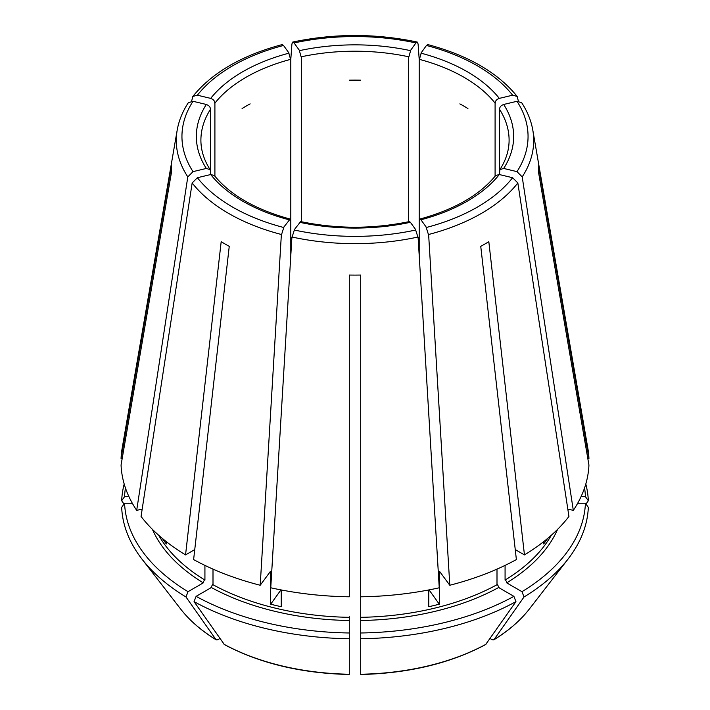 <?xml version="1.0" encoding="UTF-8"?>
<svg xmlns="http://www.w3.org/2000/svg" width="710" height="710" viewBox="0 0 710 710"><rect width="100%" height="100%" fill="white"/><g stroke="black" fill="none" stroke-linecap="round" stroke-linejoin="round"><path stroke-width="1.06" d="M214.828 103.829C214.926 100.847 213.266 98.992 209.867 98.255M290.763 59.986L288.704 52.735M210.107 169.628C203.965 159.99 200.894 150.183 200.903 140.19A154.097 88.972 180 0 1 210.542 109.207L210.542 171.163L210.107 169.628L206.326 168.447A158.667 91.608 180 0 1 206.326 104.468L193.022 101.29L188.301 102.737C182.559 111.532 178.849 120.691 177.18 130.214L122.155 448.312A234.007 135.104 180 0 0 121.064 458.438L171.456 165.785A183.633 106.021 0 0 0 171.456 172.379L121.064 465.032A234.007 135.104 180 0 0 136.684 510.375L142.186 509.061M206.326 168.447L193.022 171.634L187.795 176.888L136.684 510.375M210.462 109.917C210.55 106.935 208.9 105.08 205.501 104.343M290.798 255.627L290.798 221.067L290.124 219.062C255.44 209.548 230.173 195.028 214.331 175.503L210.692 174.536L197.389 177.722L192.161 182.976L141.059 516.463A234.007 135.104 180 0 0 185.55 554.909L194.753 549.593M290.124 219.062L283.538 227.457A173.054 99.915 180 0 1 232.631 207.107A173.054 99.915 180 0 1 197.389 177.722M410.407 222.301L409.351 221.582C373.114 229.099 336.886 229.099 300.649 221.582L294.082 229.978A173.054 99.915 180 0 0 415.918 229.978L410.407 222.301A158.667 91.608 180 0 1 299.593 222.301M124.01 504.047L121.676 500.745A233.395 134.749 180 0 1 124.197 484.016M495.092 176.231L495.092 103.119A154.097 88.972 180 0 0 463.967 77.275A154.097 88.972 180 0 0 419.202 59.312L419.202 221.067L419.876 219.062L420.95 219.78L426.461 227.457A173.054 99.915 180 0 0 512.611 177.722L499.308 174.536A158.667 91.608 180 0 1 420.95 219.78M419.876 219.062C454.56 209.548 479.827 195.028 495.669 175.503L499.308 174.536M152.41 529.349A208.891 120.602 180 0 0 203.309 582.866L188.026 591.687A230.502 133.081 0 0 1 124.57 503.248L132.317 503.248M499.458 174.571L499.893 169.628L503.674 168.447L516.978 171.634L522.205 176.888L573.316 510.375L567.814 509.061M499.538 109.917C499.449 106.935 501.1 105.08 504.499 104.343M196.102 596.347L211.385 587.525A208.891 120.602 180 0 0 349.293 620.504L349.293 674.5C301.422 673.355 259.789 663.389 224.395 644.6L194.052 601.627L196.102 596.347A230.502 133.081 0 0 0 349.293 632.983M495.172 103.829C495.074 100.847 496.734 98.992 500.133 98.255M360.707 632.983L360.707 620.504A208.891 120.602 180 0 0 498.615 587.525L513.898 596.347L515.948 601.627L485.604 644.6C450.211 663.389 408.578 673.355 360.707 674.5L360.707 632.983A230.502 133.081 0 0 0 513.898 596.347M497.124 584.09L499.236 587.738M360.707 616.715L360.707 620.868M517.838 182.976A178.707 103.172 180 0 1 428.627 234.486L449.794 585.253A234.007 135.104 180 0 0 516.383 559.569L480.75 246.343A183.633 106.021 0 0 0 488.817 241.684L524.45 554.909A234.007 135.104 180 0 0 568.941 516.463L517.838 182.976L512.611 177.722M360.707 596.799L360.707 275.045A183.633 106.021 0 0 1 349.293 275.045L349.293 596.799A234.007 135.104 180 0 1 270.75 587.782L291.916 237.007A178.707 103.172 180 0 0 418.083 237.007L439.25 587.782A234.007 135.104 180 0 1 360.707 596.799L360.707 617.327A206.61 119.289 180 0 0 497 584.729L497 569.118M166.371 541.694L166.371 543.966A206.61 119.289 0 0 1 162.404 538.473M459.858 103.882A154.097 88.972 180 0 1 467.925 108.541M291.899 237.681L294.508 229.472M281.24 589.948L281.24 606.713A206.61 119.289 0 0 1 270.688 604.192L280.947 589.895M349.293 80.177A154.097 88.972 180 0 1 360.707 80.177M428.76 589.948L428.76 606.713A206.61 119.289 0 0 0 439.312 604.192L429.053 589.895M418.101 237.681L415.492 229.472M242.074 108.541A154.097 88.972 180 0 1 250.142 103.882M543.629 541.694L543.629 543.966A206.61 119.289 0 0 0 547.596 538.473M124.57 503.248L121.676 507.339A233.395 134.749 180 0 0 141.938 559.054A233.395 134.749 180 0 0 185.976 596.968L215.982 639.63L217.73 639.781L219.976 638.485M518.362 101.122L517.173 96.427L512.611 95.202L499.308 98.379A158.667 91.608 180 0 0 467.198 71.683A158.667 91.608 180 0 0 420.95 53.144L426.461 45.467A173.054 99.915 180 0 1 512.611 95.202M158.676 535.26A206.61 119.289 180 0 0 204.924 580.07L204.924 565.4M202.696 583.079L204.799 579.431M188.026 591.687L185.976 596.968M192.161 182.976A178.707 103.172 180 0 0 228.638 213.426A178.707 103.172 180 0 0 281.373 234.486L260.206 585.253A234.007 135.104 180 0 1 193.617 559.569L229.25 246.343A183.633 106.021 0 0 1 221.183 241.684L185.55 554.909M421.296 52.735L419.237 59.986M517.173 96.427C497.861 72.624 468.067 55.336 427.802 44.579L426.461 45.467M408.658 221.733L408.658 56.782A154.097 88.972 180 0 0 301.342 56.782L301.342 221.733M299.256 50.215L301.306 57.466M290.798 59.427L291.916 43.94L292.768 42.05L294.082 42.946L299.593 50.623A158.667 91.608 180 0 1 410.407 50.623L415.918 42.946L417.231 42.05L418.083 43.94L419.202 59.427M349.293 620.868L349.293 616.715M505.076 565.4L505.076 580.07A206.61 119.289 180 0 0 551.324 535.26M584.561 487.947A230.502 133.081 180 0 1 585.43 496.654L581.055 496.654M585.99 504.047L588.324 500.745L585.43 496.654M588.324 500.745A233.395 134.749 0 0 0 585.803 484.016M439.312 604.192L439.65 571.506L449.794 585.253M212.876 584.09L210.763 587.738M270.688 604.192L270.35 571.506L260.206 585.253M213 569.118L213 584.729A206.61 119.289 180 0 0 349.293 617.327M349.293 638.751A233.395 134.749 180 0 1 194.052 601.627M515.948 601.627A233.395 134.749 180 0 1 360.707 638.751M585.43 503.248L588.324 507.339A233.395 134.749 180 0 1 568.062 559.054A233.395 134.749 180 0 1 524.024 596.968L521.974 591.687A230.502 133.081 0 0 0 585.43 503.248L577.683 503.248M490.024 638.485L492.27 639.781L494.018 639.63L524.024 596.968M125.439 487.947A230.502 133.081 0 0 0 124.57 496.654L128.945 496.654M121.676 500.745L124.57 496.654M122.2 458.438L121.064 458.438M515.247 549.593L524.45 554.909M587.8 458.438L588.936 458.438L538.544 165.785A183.633 106.021 180 0 1 538.544 172.379L588.936 465.032A234.007 135.104 180 0 1 573.316 510.375M521.974 591.687L506.691 582.866A208.891 120.602 180 0 0 557.59 529.349M522.205 176.888A178.707 103.172 180 0 0 532.819 130.214L587.845 448.312A234.007 135.104 180 0 1 588.936 458.438M210.542 174.571L210.542 171.163M214.908 176.231L214.908 103.119A154.097 88.972 180 0 1 290.798 59.312L290.798 221.067M499.458 171.163L499.458 109.207A154.097 88.972 180 0 1 509.097 140.19C509.105 150.183 506.035 159.99 499.893 169.628M419.202 255.627L419.202 221.067M408.694 57.466L410.744 50.215M283.964 226.951L281.355 235.161M426.036 226.951L428.645 235.161M503.674 168.447A158.667 91.608 180 0 0 503.674 104.468L516.978 101.29L521.699 102.737C527.441 111.532 531.151 120.691 532.819 130.214M197.389 95.202A173.054 99.915 180 0 1 283.538 45.467L289.05 53.144A158.667 91.608 180 0 0 210.692 98.379L197.389 95.202L192.827 96.427L191.638 101.122M283.538 45.467L282.198 44.579C241.933 55.336 212.139 72.624 192.827 96.427M505.2 579.431L507.304 583.079M193.022 171.634A173.054 99.915 180 0 1 193.022 101.29M289.05 219.78A158.667 91.608 180 0 1 210.692 174.536M440.44 572.207A206.61 119.289 180 0 1 439.312 572.5M270.688 572.5A206.61 119.289 180 0 1 269.56 572.207M141.938 559.054L180.659 609.038A190.981 110.263 0 0 0 215.982 639.63M224.049 644.289A190.981 110.263 0 0 0 349.293 674.243M360.707 674.243A190.981 110.263 0 0 0 485.951 644.289M494.018 639.63A190.981 110.263 0 0 0 529.341 609.038L568.062 559.054M187.795 176.888A178.707 103.172 180 0 1 177.18 130.214M516.978 101.29A173.054 99.915 180 0 1 516.978 171.634M294.082 42.946A173.054 99.915 180 0 1 415.918 42.946M180.659 609.038C189.597 620.531 201.471 630.817 216.284 639.914M529.341 609.038C520.403 620.531 508.529 630.817 493.716 639.914M417.231 42.05C375.741 33.334 334.259 33.334 292.768 42.05"/></g></svg>
